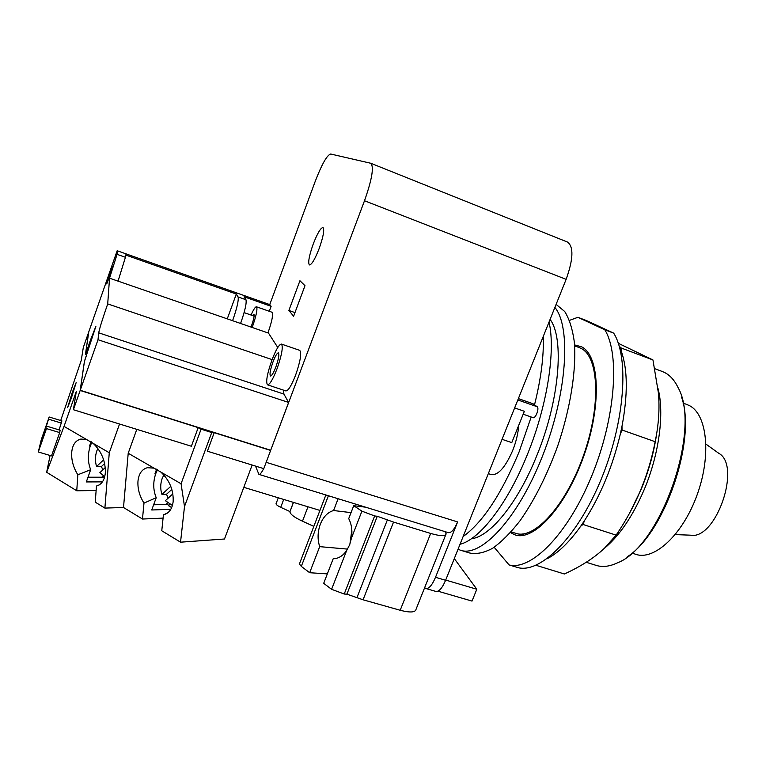 <?xml version="1.0" encoding="UTF-8"?>
<svg xmlns="http://www.w3.org/2000/svg" width="766" height="766" viewBox="0 0 766 766"><rect width="100%" height="100%" fill="white"/><g stroke="black" fill="none" stroke-linecap="round" stroke-linejoin="round"><path stroke-width="1.15" d="M675.248 534.601L690.31 535.166C715.913 540.729 741.957 465.297 718.613 453.194L706.003 444.156M632.017 553.1L635.617 554.249C653.953 561.085 682.755 534.812 697.089 494.941C711.633 455.167 707.104 414.262 689.343 405.587L686.614 404.4M618.392 531.69L618.89 533.471M627.249 556.834C664.965 532.772 696.763 439.272 681.587 397.228M586.21 562.273L595.814 565.27C602.315 567.424 609.621 566.581 617.731 562.742C661.182 546.11 701.704 428.73 678.149 387.749C674.568 380.271 669.963 375.139 664.313 372.372L661.872 371.338M535.922 565.279L564.408 573.993C581.135 566.323 594.512 557.696 604.546 548.111L616.123 535.128C635.646 506.556 648.658 475.408 655.15 441.695C658.703 424.843 659.785 408.556 658.396 392.853L652.948 359.953L618.315 343.292M619.282 346.376L621.37 348.07L652.948 359.953M621.37 348.07L621.398 351.479L619.694 347.266M621.398 351.479C627.708 369.719 627.9 394.653 621.992 426.269L622.021 430.013L655.15 441.695M622.021 430.013L620.297 434.178L621.992 426.269M620.297 434.178C612.599 466.504 600.726 495.238 584.659 520.382L582.974 524.461L616.123 535.128M582.974 524.461L580.657 526.299L584.659 520.382M546.8 558.912C557.83 553.311 569.119 542.433 580.657 526.299M586.344 320.514L613.671 333.133L604.786 329.763L577.89 317.306L586.344 320.514M494.175 547.269L509.084 564.925L517.969 567.625C540.451 573.581 577.114 537.588 600.956 479.813C624.932 422.152 629.346 357.617 613.671 333.133M509.084 564.925C531.221 570.775 567.596 534.572 591.448 476.615C615.424 418.782 620.134 354.17 604.786 329.763M577.89 317.306L569.531 320.36M574.557 344.92L581.471 346.759C599.615 355.242 601.98 405.195 583.74 456.172C565.701 507.226 533.299 541.964 514.781 534.773L510.501 532.59M522.546 534.007L523.743 535.3M586.67 350.885L584.937 351.163M97.847 448.436L96.861 450.791C95.08 456.038 94.984 461.276 96.573 466.494L103.64 459.801M102.836 469.874L101.428 466.551L96.573 466.494M101.428 466.551L104.636 463.516M105.268 467.576L99.848 472.689L104.722 476.634M163.847 474.949L162.153 478.539C160.333 483.815 160.257 489.091 161.932 494.376L170.789 486.324M168.204 498.101L166.49 494.29L161.932 494.376M166.49 494.29L171.852 489.426M172.867 493.878L165.36 500.677L172.427 505.464M102.989 476.222L104.253 478.214M166.911 503.415L168.779 505.876L171.67 507.59M91.853 442.212L90.359 445.755C87.592 454.114 87.697 462.099 90.666 469.711L77.826 474.767C73.412 467.643 71.353 460.299 71.669 452.744C72.358 444.998 75.422 440.44 80.87 439.062L86.529 439.502L93.193 443.39C101.524 451.404 105.574 461.209 105.344 472.794C104.559 480.215 101.61 484.629 96.468 486.037L99.331 484.859M170.799 509.313L151.745 509.984L156.216 497.708L143.989 503.099C139.479 495.899 137.478 488.536 137.985 481.019C138.828 473.656 141.949 469.223 147.359 467.71L154.004 468.141L160.975 472.162C169.602 480.33 173.662 490.192 173.145 501.73C172.216 508.748 169.229 513.038 164.163 514.58L167.917 512.684M166.969 504.392L153.64 504.794M102.424 481.871L86.319 481.938L90.666 469.711M91.106 441.656L89.545 446.051M103.094 477.208L88.004 477.199M365.593 507.188L353.72 505.694L348.721 518.62C351.642 524.317 352.551 530.838 351.422 538.192L349.65 544.817L346.615 550.582C342.785 556.001 338.323 558.711 333.21 558.711L323.692 583.328L331.592 589.303L344.221 594.033L346.902 594.167L363.074 599.788L400.197 610.272C410.203 612.838 415.498 612.474 416.082 609.181L445.668 534.936M347.553 549.107L319.69 546.646C317.363 539.312 317.584 531.824 320.341 524.193C323.367 516.744 327.781 512.186 333.583 510.529L351.039 512.626M351.833 529.976L349.899 544.138M327.341 573.887L309.665 572.719L319.69 546.646M157.528 469.596L155.785 473.541C152.941 481.938 153.085 489.991 156.216 497.708M156.647 469.137L154.914 473.915M41.287 439.598L49.177 417.001L41.881 440.957L46.477 428.587L38.3 451.988L41.287 439.598M99.312 484.878L96.468 486.037L95.243 502.151L104.894 508.088L109.27 452.763L93.193 443.39M163.072 518.113L142.476 519.032L143.989 503.099M163.426 514.752L161.77 530.771L180.537 542.184L224.495 539.005L252.138 465.048M96.114 490.518L76.753 490.776L77.826 474.767M353.72 505.694L361.916 511.152L374.641 515.958L377.274 516.274L393.533 522.077L430.674 533.442C440.67 536.296 445.822 536.401 446.138 533.768L444.941 531.594M333.583 510.529L338.122 498.733M299.659 563.345L299.41 563.987L301.306 566.4L309.665 572.719M307.98 506.795L302.484 521.177L313.821 526.386M293.388 502.372L289.893 511.841C290.419 514.455 294.623 517.567 302.484 521.177M276.191 503.339L276.028 503.75C276.22 504.746 277.78 505.933 280.72 507.331L289.912 511.544M142.476 519.032L123.508 507.494L128.209 453.242L154.004 468.141M123.508 507.494L104.894 508.088M136.798 429.343L128.209 453.242M119.544 424L109.27 452.763M160.975 472.162L181.073 483.758L184.501 506.556L180.537 542.184M88.741 332.013L83.322 347.4L81.253 360.365L60.715 420.524M88.559 349.555L87.314 349.152L86.395 355.73M214.212 432.675L270.618 450.437L263.782 468.648L207.394 451.203L214.212 432.675L211.732 432.541L201.065 429.19L198.193 427.629L191.376 446.243L73.402 409.724L76.313 391.426L64.038 426.394L86.529 439.502M76.753 490.776L46.649 472.277L64.038 426.394M47.023 426.25L60.131 430.224L59.681 432.589L51.504 455.904L38.3 451.988M59.681 432.589L46.477 428.587M44.371 433.824L43.633 433.604M49.177 417.001L61.902 420.898L59.097 429.918M61.481 423.119L48.66 419.203M71.353 398.109L67.599 407.646L72.377 392.173L76.15 382.617L71.353 398.109M50.096 455.483L46.649 472.277M109.662 276.44L106.733 283.937L112.765 266.472L109.662 276.44M272.974 361.983C275.3 355.96 277.11 352.925 278.393 352.858C279.446 354.352 278.604 359.043 275.875 366.914C273.529 372.937 271.729 375.972 270.465 376.01C269.421 374.478 270.254 369.796 272.974 361.983M252.493 315.535L253.891 314.184C254.58 315.343 253.805 319.173 251.535 325.694L251.018 327.063M211.732 432.541L184.501 506.556M201.065 429.19L181.073 483.758M73.402 409.724L80.171 390.469L198.193 427.629M84.471 361.303L86.386 355.73M88.712 332.004L85.419 354.572L87.314 349.152M84.432 361.284L80.171 390.469M80.382 390.488L270.455 450.178M232.596 320.695L118.05 281.132L125.433 257.28L125.375 254.915L236.321 294.048L238.082 296.949C238.839 300.138 237.01 308.047 232.596 320.695L240.591 323.463C245.005 310.843 246.786 302.924 245.953 299.717L244.076 296.777L271.126 306.323L269.287 311.283M227.263 318.857L236.321 294.048M91.863 339.999L90.656 339.606L85.486 354.352L88.77 331.85L117.169 250.741L117.054 254.341L109.538 278.192L118.05 281.132M283.372 390.095L283.918 394.088L288.619 402.437L98.01 339.731L98.709 332.827C99.523 328.509 102.52 318.876 107.709 303.91L109.538 278.192M90.656 339.606L95.894 326.297L84.49 361.169L80.239 390.277L270.685 450.255L288.619 402.437M98.01 339.731L80.239 390.277M277.014 368.839C281.821 354.945 283.305 346.692 281.457 344.078C279.178 344.212 275.99 349.564 271.892 360.164C267.123 373.875 265.658 382.1 267.497 384.829C269.699 384.781 272.878 379.448 277.014 368.839M252.186 327.465L252.34 327.063C256.332 315.554 257.711 308.803 256.486 306.793C255.384 306.649 253.565 309.397 251.047 315.037M263.676 468.62C261.599 472.708 260.009 474.623 258.908 474.365L255.509 466.092M107.709 303.91L272.102 359.608M240.591 323.463L268.483 333.095L277.771 347.486M117.169 250.741L269.871 304.638L271.126 306.323M299.65 350.33L299.726 350.359C301.766 353.03 300.396 361.274 295.619 375.101C291.463 385.652 288.198 390.928 285.833 390.919L267.564 384.848M256.486 306.793L272.016 312.241C273.376 314.29 272.074 321.05 268.1 332.501L267.947 332.913M313.198 244.105C317.402 233.304 320.676 227.78 323.013 227.54C324.621 229.628 323.348 236.598 319.202 248.443C314.95 259.291 311.685 264.787 309.416 264.94C307.827 262.776 309.081 255.834 313.198 244.105M511.133 531.872L515.508 533.241C533.739 540.317 565.576 506.192 583.309 456.038C601.233 405.98 598.955 356.841 581.126 348.425L578.914 347.458M269.747 304.59L315.18 181.485C321.806 164.288 326.967 155.134 330.653 154.014L370.868 163.292C374.095 167.026 371.979 179.512 364.501 200.749L264.222 467.48M258.975 474.384L448.301 532.638C451.26 533.059 454.372 529.488 457.618 521.933L435.509 577.305C432.139 585.205 428.912 588.939 425.839 588.508L424.651 587.675M454.295 558.596L476.806 589.236L472.019 601.09L437.951 591.189M299.927 280.729L304.983 285.689L293.617 316.243L288.887 310.45L299.927 280.729M288.887 310.45L294.977 312.605M518.735 425.264C518.161 433.336 516.131 441.81 512.626 450.676C505.158 467.653 497.977 475.619 491.092 474.556L488.315 473.647M425.953 588.537L435.844 591.419C438.975 591.869 442.231 588.154 445.611 580.274L566.131 279.351C573.303 259.301 573.791 246.891 567.606 242.104L567.376 242.008M445.697 580.073L476.806 589.236M502.065 439.32L511.774 442.604L524.356 411.294L514.647 407.914M532.83 417.518L533.05 417.642C535.52 418.906 539.59 408.115 537.167 406.727L532.705 403.672M461.113 550.4L469.797 553.033C476.557 554.393 484.189 552.793 492.682 548.236C501.538 541.935 510.663 532.753 520.066 520.708C534.419 500.227 546.924 475.437 557.581 446.319C570.632 407.914 576.616 369.126 574.28 341.646C572.48 328.901 569.291 318.857 564.714 311.503L556.106 304.389M543.247 336.504C543.956 355.855 541.045 378.624 534.524 404.812M531.192 416.991L519.118 451.873C501.328 494.242 482.666 522.46 463.143 536.526M458.049 549.222L460.318 550.16C480.809 558.002 517.883 518.745 542.433 456.249C567.137 393.868 571.321 327.226 554.89 307.415M549.021 322.084C555.8 350.474 547.297 405.827 527.334 454.64C507.667 503.798 479.545 539.637 460.031 544.281M550.084 319.422C564.552 338.352 559.582 400.494 536.669 455.971C517.692 503.348 489.905 536.937 471.349 538.757M603.608 548.992C618.995 536.478 632.486 516.772 644.091 489.876C659.258 454.114 664.562 412.807 657.975 388.362M656.51 434.638C653.8 452.965 648.678 471.195 641.161 489.33L630.657 511.046M169.401 504.162L168.779 505.876M346.615 550.582L331.592 589.303M430.674 533.442L400.197 610.272M393.533 522.077L363.074 599.788M387.472 519.645L357.061 597.356M377.274 516.274L346.902 594.167M374.641 515.958L344.221 594.033M361.916 511.152L351.422 538.192M328.403 495.746L301.306 566.4M283.707 499.432L280.72 507.331M245.953 299.717L238.082 296.949M125.433 257.28L117.054 254.341M283.918 394.088L98.709 332.827M457.618 521.933L266.348 462.377M445.611 580.274L435.509 577.305M566.131 279.351L364.501 200.749M517.835 399.948L537.167 406.727M518.362 398.636L533.174 403.835M687.265 404.63L683.081 403.098M662.667 371.634L654.901 368.733M514.781 534.773L515.441 534.984M103.161 475.753L102.836 476.653M167.208 502.582L166.749 503.856M164.163 514.58L167.314 513.134M325.866 494.96L299.41 563.987M293.474 502.4L289.893 511.841M278.288 497.795L276.028 503.75M244.095 312.614L254.13 316.109M319.939 510.415L243.808 487.339M299.726 350.359L281.457 344.078M579.565 347.707L574.624 345.868M567.606 242.104L370.868 163.292M523.178 414.215L533.05 417.642M518.371 398.598L532.973 403.73"/></g></svg>
